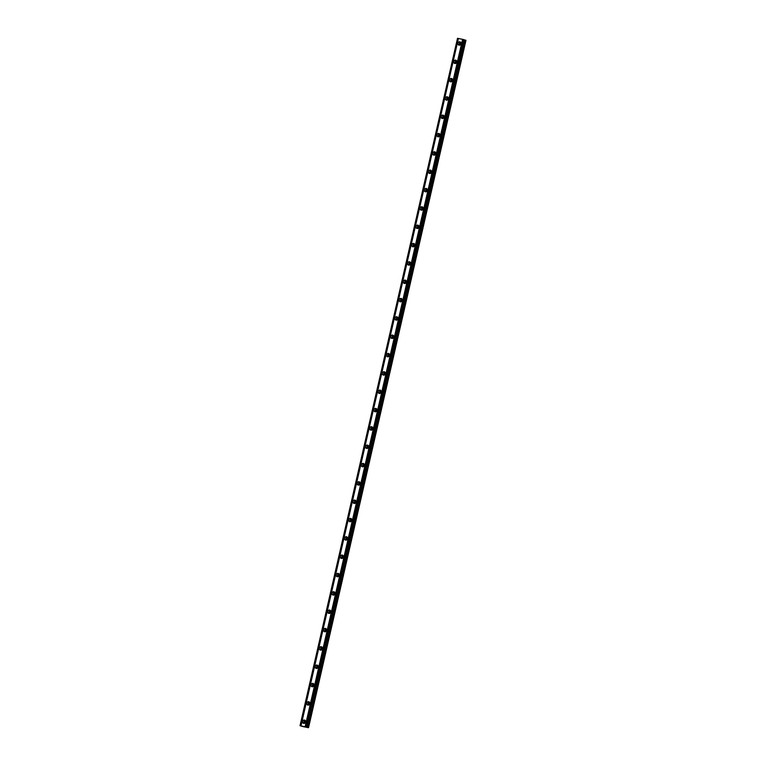 <?xml version="1.0" encoding="UTF-8"?>
<svg xmlns="http://www.w3.org/2000/svg" width="766" height="766" viewBox="0 0 766 766"><rect width="100%" height="100%" fill="white"/><g stroke="black" fill="none" stroke-linecap="round" stroke-linejoin="round"><path stroke-width="1.15" d="M304.906 723.114A1.101 0.958 107.3 0 1 305.548 721.065M460.242 44.868A1.101 0.958 107.3 0 1 460.883 42.819M456.048 63.205A1.101 0.958 107.3 0 1 456.689 61.146M451.844 81.531A1.101 0.958 107.3 0 1 452.486 79.482M447.65 99.858A1.101 0.958 107.3 0 1 448.292 97.809M443.457 118.194A1.101 0.958 107.3 0 1 444.089 116.145M439.253 136.52A1.101 0.958 107.3 0 1 439.895 134.471M435.059 154.856A1.101 0.958 107.3 0 1 435.691 152.807M430.856 173.183A1.101 0.958 107.3 0 1 431.497 171.134M426.662 191.519A1.101 0.958 107.3 0 1 427.294 189.47M422.459 209.846A1.101 0.958 107.3 0 1 423.1 207.797M418.265 228.182A1.101 0.958 107.3 0 1 418.897 226.133M414.061 246.508A1.101 0.958 107.3 0 1 414.703 244.459M409.867 264.845A1.101 0.958 107.3 0 1 410.499 262.786M405.664 283.171A1.101 0.958 107.3 0 1 406.306 281.122M401.47 301.507A1.101 0.958 107.3 0 1 402.102 299.449M397.267 319.834A1.101 0.958 107.3 0 1 397.908 317.785M393.073 338.17A1.101 0.958 107.3 0 1 393.714 336.111M388.869 356.496A1.101 0.958 107.3 0 1 389.511 354.447M384.676 374.823A1.101 0.958 107.3 0 1 385.317 372.774M380.472 393.159A1.101 0.958 107.3 0 1 381.114 391.11M376.278 411.486A1.101 0.958 107.3 0 1 376.92 409.437M372.085 429.822A1.101 0.958 107.3 0 1 372.716 427.773M367.881 448.148A1.101 0.958 107.3 0 1 368.523 446.099M363.687 466.484A1.101 0.958 107.3 0 1 364.319 464.435M359.484 484.811A1.101 0.958 107.3 0 1 360.125 482.762M355.29 503.147A1.101 0.958 107.3 0 1 355.922 501.098M351.087 521.474A1.101 0.958 107.3 0 1 351.728 519.425M346.893 539.81A1.101 0.958 107.3 0 1 347.525 537.751M342.689 558.136A1.101 0.958 107.3 0 1 343.331 556.087M338.495 576.472A1.101 0.958 107.3 0 1 339.127 574.414M334.292 594.799A1.101 0.958 107.3 0 1 334.934 592.75M330.098 613.126A1.101 0.958 107.3 0 1 330.73 611.077M325.895 631.462A1.101 0.958 107.3 0 1 326.536 629.413M321.701 649.788A1.101 0.958 107.3 0 1 322.333 647.739M317.497 668.124A1.101 0.958 107.3 0 1 318.139 666.075M313.304 686.451A1.101 0.958 107.3 0 1 313.945 684.402M309.1 704.787A1.101 0.958 107.3 0 1 309.742 702.738M463.909 39.64L306.343 727.049L308.535 727.7L303.02 726.599L300.023 725.708L457.513 38.3L463.909 39.64M302.618 721.438A1.724 1.503 -72.7 0 0 305.577 722.041A1.724 1.503 -72.7 0 0 302.618 721.438M305.213 720.48A1.724 1.503 -72.7 0 0 304.303 723.41M457.963 43.193A1.724 1.503 -72.7 0 0 460.912 43.796A1.724 1.503 -72.7 0 0 457.963 43.193M460.558 42.235A1.724 1.503 -72.7 0 0 459.638 45.165M453.759 61.519A1.724 1.503 -72.7 0 0 456.718 62.123A1.724 1.503 -72.7 0 0 453.759 61.519M456.354 60.562A1.724 1.503 -72.7 0 0 455.444 63.492M449.565 79.856A1.724 1.503 -72.7 0 0 452.524 80.459A1.724 1.503 -72.7 0 0 449.565 79.856M452.16 78.898A1.724 1.503 -72.7 0 0 451.241 81.828M445.372 98.182A1.724 1.503 -72.7 0 0 448.321 98.785A1.724 1.503 -72.7 0 0 445.372 98.182M447.957 97.225A1.724 1.503 -72.7 0 0 447.047 100.154M441.168 116.518A1.724 1.503 -72.7 0 0 444.127 117.121A1.724 1.503 -72.7 0 0 441.168 116.518M443.763 115.561A1.724 1.503 -72.7 0 0 442.844 118.491M436.974 134.845A1.724 1.503 -72.7 0 0 439.923 135.448A1.724 1.503 -72.7 0 0 436.974 134.845M439.56 133.887A1.724 1.503 -72.7 0 0 438.65 136.817M432.771 153.181A1.724 1.503 -72.7 0 0 435.73 153.784A1.724 1.503 -72.7 0 0 432.771 153.181M435.366 152.223A1.724 1.503 -72.7 0 0 434.446 155.153M428.577 171.507A1.724 1.503 -72.7 0 0 431.526 172.111A1.724 1.503 -72.7 0 0 428.577 171.507M431.162 170.55A1.724 1.503 -72.7 0 0 430.253 173.48M424.374 189.844A1.724 1.503 -72.7 0 0 427.332 190.447A1.724 1.503 -72.7 0 0 424.374 189.844M426.968 188.886A1.724 1.503 -72.7 0 0 426.059 191.816M420.18 208.17A1.724 1.503 -72.7 0 0 423.129 208.773A1.724 1.503 -72.7 0 0 420.18 208.17M422.765 207.213A1.724 1.503 -72.7 0 0 421.855 210.143M415.976 226.506A1.724 1.503 -72.7 0 0 418.935 227.109A1.724 1.503 -72.7 0 0 415.976 226.506M418.571 225.539A1.724 1.503 -72.7 0 0 417.661 228.469M411.782 244.833A1.724 1.503 -72.7 0 0 414.732 245.436A1.724 1.503 -72.7 0 0 411.782 244.833M414.368 243.875A1.724 1.503 -72.7 0 0 413.458 246.805M407.579 263.169A1.724 1.503 -72.7 0 0 410.538 263.763A1.724 1.503 -72.7 0 0 407.579 263.169M410.174 262.202A1.724 1.503 -72.7 0 0 409.264 265.132M403.385 281.495A1.724 1.503 -72.7 0 0 406.334 282.099A1.724 1.503 -72.7 0 0 403.385 281.495M405.97 280.538A1.724 1.503 -72.7 0 0 405.061 283.468M399.182 299.822A1.724 1.503 -72.7 0 0 402.14 300.425A1.724 1.503 -72.7 0 0 399.182 299.822M401.777 298.864A1.724 1.503 -72.7 0 0 400.867 301.794M394.988 318.158A1.724 1.503 -72.7 0 0 397.937 318.761A1.724 1.503 -72.7 0 0 394.988 318.158M397.573 317.201A1.724 1.503 -72.7 0 0 396.664 320.131M390.784 336.485A1.724 1.503 -72.7 0 0 393.743 337.088A1.724 1.503 -72.7 0 0 390.784 336.485M393.379 335.527A1.724 1.503 -72.7 0 0 392.47 338.457M386.591 354.821A1.724 1.503 -72.7 0 0 389.54 355.424A1.724 1.503 -72.7 0 0 386.591 354.821M389.185 353.863A1.724 1.503 -72.7 0 0 388.266 356.793M382.387 373.147A1.724 1.503 -72.7 0 0 385.346 373.751A1.724 1.503 -72.7 0 0 382.387 373.147M384.982 372.19A1.724 1.503 -72.7 0 0 384.072 375.12M378.193 391.483A1.724 1.503 -72.7 0 0 381.152 392.087A1.724 1.503 -72.7 0 0 378.193 391.483M380.788 390.526A1.724 1.503 -72.7 0 0 379.869 393.456M373.99 409.81A1.724 1.503 -72.7 0 0 376.949 410.413A1.724 1.503 -72.7 0 0 373.99 409.81M376.585 408.853A1.724 1.503 -72.7 0 0 375.675 411.782M369.796 428.146A1.724 1.503 -72.7 0 0 372.755 428.749A1.724 1.503 -72.7 0 0 369.796 428.146M372.391 427.189A1.724 1.503 -72.7 0 0 371.472 430.119M365.602 446.473A1.724 1.503 -72.7 0 0 368.551 447.076A1.724 1.503 -72.7 0 0 365.602 446.473M368.187 445.515A1.724 1.503 -72.7 0 0 367.278 448.445M361.399 464.809A1.724 1.503 -72.7 0 0 364.357 465.412A1.724 1.503 -72.7 0 0 361.399 464.809M363.994 463.851A1.724 1.503 -72.7 0 0 363.074 466.772M357.205 483.135A1.724 1.503 -72.7 0 0 360.154 483.739A1.724 1.503 -72.7 0 0 357.205 483.135M359.79 482.178A1.724 1.503 -72.7 0 0 358.881 485.108M353.002 501.471A1.724 1.503 -72.7 0 0 355.96 502.075A1.724 1.503 -72.7 0 0 353.002 501.471M355.596 500.504A1.724 1.503 -72.7 0 0 354.687 503.434M348.808 519.798A1.724 1.503 -72.7 0 0 351.757 520.401A1.724 1.503 -72.7 0 0 348.808 519.798M351.393 518.841A1.724 1.503 -72.7 0 0 350.483 521.77M344.604 538.125A1.724 1.503 -72.7 0 0 347.563 538.728A1.724 1.503 -72.7 0 0 344.604 538.125M347.199 537.167A1.724 1.503 -72.7 0 0 346.289 540.097M340.41 556.461A1.724 1.503 -72.7 0 0 343.36 557.064A1.724 1.503 -72.7 0 0 340.41 556.461M342.996 555.503A1.724 1.503 -72.7 0 0 342.086 558.433M336.207 574.787A1.724 1.503 -72.7 0 0 339.166 575.39A1.724 1.503 -72.7 0 0 336.207 574.787M338.802 573.83A1.724 1.503 -72.7 0 0 337.892 576.76M332.013 593.123A1.724 1.503 -72.7 0 0 334.962 593.727A1.724 1.503 -72.7 0 0 332.013 593.123M334.598 592.166A1.724 1.503 -72.7 0 0 333.689 595.096M327.81 611.45A1.724 1.503 -72.7 0 0 330.768 612.053A1.724 1.503 -72.7 0 0 327.81 611.45M330.405 610.492A1.724 1.503 -72.7 0 0 329.495 613.422M323.616 629.786A1.724 1.503 -72.7 0 0 326.565 630.389A1.724 1.503 -72.7 0 0 323.616 629.786M326.201 628.829A1.724 1.503 -72.7 0 0 325.291 631.758M319.412 648.113A1.724 1.503 -72.7 0 0 322.371 648.716A1.724 1.503 -72.7 0 0 319.412 648.113M322.007 647.155A1.724 1.503 -72.7 0 0 321.098 650.085M315.219 666.449A1.724 1.503 -72.7 0 0 318.168 667.052A1.724 1.503 -72.7 0 0 315.219 666.449M317.804 665.491A1.724 1.503 -72.7 0 0 316.894 668.421M311.015 684.775A1.724 1.503 -72.7 0 0 313.974 685.378A1.724 1.503 -72.7 0 0 311.015 684.775M313.61 683.818A1.724 1.503 -72.7 0 0 312.7 686.748M306.821 703.111A1.724 1.503 -72.7 0 0 309.78 703.715A1.724 1.503 -72.7 0 0 306.821 703.111M309.416 702.154A1.724 1.503 -72.7 0 0 308.497 705.084M463.89 39.746L465.977 40.292L308.535 727.7M306.448 727.087L305.127 726.743L462.559 39.334M300.08 725.718L305.127 726.743M300.023 725.708L457.513 38.3M306.199 726.972L463.641 39.564M463.306 39.487L305.864 726.896M300.981 725.9L458.413 38.492M300.234 725.747L457.666 38.338M307.855 727.489L465.288 40.071M306.027 726.934L463.459 39.516M306.716 727.221L464.158 39.813"/></g></svg>
